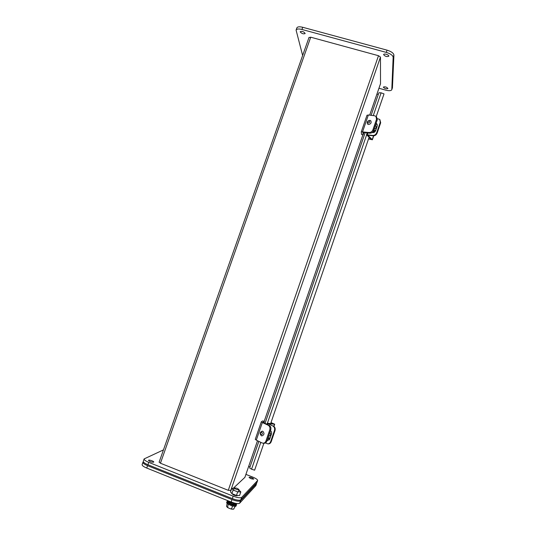 <?xml version="1.0" encoding="UTF-8"?>
<svg xmlns="http://www.w3.org/2000/svg" width="536" height="536" viewBox="0 0 536 536"><rect width="100%" height="100%" fill="white"/><g stroke="black" fill="none" stroke-linecap="round" stroke-linejoin="round"><path stroke-width="0.8" d="M270.988 422.609L274.707 424.197L268.268 423.661M268.295 423.581L272.878 426.02C274.445 426.978 274.968 428.505 274.445 430.589L270.667 441.604C270.07 443.091 269.106 443.848 267.759 443.855L265.427 442.924M272.878 426.02L267.223 423.239L273.655 423.862L270.935 422.75M267.082 440.512L269.749 438.93L271.45 433.979C271.832 432.539 271.504 431.426 270.466 430.656M273.427 426.073C275.002 427.038 275.524 428.559 275.002 430.643L271.223 441.637C270.633 443.131 269.662 443.882 268.315 443.888L267.759 443.855M267.156 440.297L267.839 440.612M236.403 504.403L236.919 503.579M234.507 504.349L236.242 504.865L236.577 503.9L235.291 503.304M231.592 503.733L234.319 504.899L234.654 503.927L233.877 503.277L234.768 503.338L235.954 504.014L235.619 504.986M231.78 503.17L230.574 502.688L230.239 503.659L231.445 504.142L231.921 502.761L233.1 503.123L233.515 503.699L233.18 504.671M228.745 502.882L229.08 501.91L228.262 501.361L227.927 502.326L230.393 503.21M227.391 500.497L227.251 501.616L228.102 501.837M227.539 500.557L228.088 500.778M227.251 501.616L227.586 500.651M236.577 503.9L235.954 504.014M234.58 503.867L234.768 503.338M234.654 503.927L233.515 503.699M232.771 504.088L233.1 503.123M229.736 502.868L230.071 501.904L231.096 502.426L230.574 502.688M229.08 501.91L230.071 501.904M229.254 501.254L228.262 501.361M233.991 502.976L230.212 501.636M238.949 490.018L240.818 491.927L237.689 491.86L233.12 490.038L231.726 488.309L234.219 488.376M231.726 488.309L230.5 491.867L231.887 493.623L233.12 490.038M237.689 491.86L236.456 495.452L231.887 493.623M240.818 491.927L239.592 495.498L236.456 495.452M229.529 502.875L230.312 503.438M231.505 503.974L232.959 504.356M239.009 489.783C237.013 489.844 235.458 489.254 234.346 488.008C236.209 487.827 237.776 488.403 239.049 489.723L239.009 489.783M236.343 504.577L236.336 505.187C235.358 506.594 226.132 503.056 227.003 501.602L227.164 501.408M226.989 501.636L226.715 502.446C225.844 503.9 235.07 507.445 236.048 506.024L236.423 505.053M233.408 506.152L232.604 505.971M228.249 504.195L227.633 507.11L228.262 507.894L230.641 508.858L231.626 508.718L232.51 506.158L228.544 504.363M227.633 507.11L227.264 507.277L226.534 506.306L227.17 503.391M235.21 506.306L233.636 509.173L231.994 509.18L231.626 508.718M233.776 508.765L234.225 508.054M266.908 441.021C266.312 442.522 265.333 443.279 263.987 443.285L262.104 442.984L256.288 440.143L262.359 422.529L261.313 421.792L262.761 420.907L264.362 421.51L262.955 422.381L269.146 425.35C270.714 426.321 271.236 427.849 270.714 429.946L266.908 441.021L265.957 440.954C265.36 442.461 264.382 443.218 263.035 443.225M255.297 439.306L256.288 440.143M265.957 440.954L269.769 429.859L270.714 429.946M269.146 425.35L268.208 425.256C269.776 426.227 270.298 427.762 269.769 429.859M268.208 425.256L262.359 422.529M263.886 422.897L264.362 421.51M392.432 87.804L393.92 55.041C393.578 53.118 391.287 51.489 387.046 50.149L302.706 27.276C299.41 26.485 297.46 26.7 296.85 27.932L296.113 30.009M383.629 54.665L383.649 54.538C383.93 53.191 389.337 54.933 388.794 56.2C386.871 56.977 385.15 56.468 383.629 54.665M378.952 88.252L385.592 90.122C389.029 90.986 391.092 90.859 391.769 89.746L392.446 87.763M387.046 50.149L386.275 52.387L301.929 29.46C298.639 28.669 296.689 28.877 296.086 30.103L302.639 55.483M386.275 52.387C390.516 53.727 392.808 55.355 393.156 57.265L393.92 55.041M392.486 87.556L391.803 89.539L393.156 57.265M383.334 87.154L383.347 87.066C385.196 86.524 386.724 87.013 387.93 88.534C386.235 89.103 384.701 88.648 383.334 87.154M300.22 31.932L300.22 31.678C302.264 31.041 303.912 31.658 305.185 33.534C303.53 34.23 301.875 33.694 300.22 31.932M144.104 458.97L143.293 461.262C143.132 462.2 144.68 463.352 147.916 464.725L232.323 498.601C236.671 500.209 239.505 500.617 240.818 499.833L256.911 482.601M153.611 462.206C151.246 462.2 149.544 461.576 148.506 460.344C148.74 459.479 154.221 461.295 153.745 462.079L153.611 462.206M253.689 479.09C251.739 479.104 250.185 478.514 249.032 477.321C250.861 477.208 252.429 477.784 253.722 479.043L253.689 479.09M240.818 499.833L241.649 497.421L257.635 480.49C257.642 479.579 255.953 478.42 252.563 477.013L245.917 474.394M241.649 497.421C240.342 498.192 237.515 497.77 233.167 496.162L232.323 498.601M147.916 464.725L148.753 462.354L233.167 496.162M148.753 462.354C145.517 460.987 143.97 459.834 144.124 458.91L163.453 449.892M237.354 495.465L237.301 495.679C235.076 495.78 233.328 495.117 232.055 493.69L232.055 493.69M369.673 115.139L380.506 83.703L380.466 57.091L378.496 55.711L228.276 490.326L231.003 490.407M233.207 488.35L244.872 477.375M309.024 37.553L310.726 37.198L378.496 55.711M159.192 462.139L160.445 463.225L228.276 490.326M378.885 92.768L371.113 115.327L378.885 92.768L381.109 92.822L384.017 93.907L376.205 116.62M258.834 441.383L249.642 468.035L251.572 469.188L254.62 470.193L263.88 443.279M270.667 423.541L369.103 137.27M268.496 436.398L268.57 436.405C270.7 435.741 271.156 434.334 269.943 432.17M262.834 431.279C264.596 433.369 264.275 434.904 261.89 435.889L261.307 435.728C259.551 433.624 259.873 432.09 262.272 431.132L262.834 431.279M267.94 438.019L270.171 437.698M261.065 434.616C260.148 433.276 260.409 432.498 261.863 432.297C262.781 433.637 262.519 434.408 261.065 434.616M367.589 135.005L372.393 139.782L368.52 138.971M367.542 135.146L373.143 135.816C374.966 135.889 376.292 134.992 377.123 133.122L376.701 132.72C375.877 134.596 374.543 135.494 372.721 135.42L366.53 134.737L371.441 139.474L368.607 138.71M376.701 132.72L380.272 122.329L379.736 119.414L377.404 118.677M372.098 132.513C373.619 132.968 374.798 132.352 375.629 130.663L377.237 125.994L376.815 123.796L376.064 123.394M379.83 119.508L380.687 122.737L377.123 133.122M377.043 124.057L375.944 123.749M374.021 129.33C376.084 128.493 376.661 127.24 375.743 125.578L375.421 125.263M369.914 120.325L370.758 120.714C371.656 122.744 370.892 124.017 368.467 124.526L367.636 124.144C366.725 122.121 367.482 120.848 369.914 120.325M373.471 130.858L375.85 130.014M377.364 124.948L375.917 123.809M368.359 123.079C367.328 122.175 367.582 121.444 369.11 120.895C370.142 121.799 369.894 122.53 368.359 123.079M373.25 131.715L374.275 131.823M376.078 116.493L376.681 117.096L377.223 120.024L373.632 130.469C372.795 132.359 371.461 133.263 369.632 133.196L362.906 132.338L363.113 134.884L361.512 134.415L361.298 131.802L368.922 132.519L369.632 133.196M373.632 130.469L372.922 129.792C372.085 131.682 370.751 132.593 368.922 132.519M372.922 129.792L376.52 119.327L377.223 120.024M362.638 131.601L368.366 114.972L374.677 115.796L375.977 116.392L376.52 119.327M368.366 114.972L366.999 115.32M363.113 134.884L363.984 132.359M376.949 94.075L378.302 94.457M250.024 466.923L248.671 466.394M142.931 462.26L142.12 464.551C141.96 465.509 143.501 466.675 146.737 468.049L231.143 502.011C235.498 503.619 238.332 504.021 239.652 503.217L255.886 485.589M256.55 483.043L256.53 483.606L240.483 500.798C239.17 501.589 236.336 501.18 231.988 499.572L147.581 465.677C144.338 464.303 142.797 463.144 142.958 462.2L143.36 461.838M269.012 440.076L269.514 438.622M273.762 426.261L274.459 424.231M267.544 424.606L267.866 423.688M271.223 441.637L270.667 441.604M274.445 430.589L275.002 430.643M231.787 509.113L231.003 508.939M227.9 507.659L227.405 507.337M301.929 29.46L302.706 27.276M257.555 480.618L256.824 482.748M380.466 57.091L230.694 490.695M244.838 477.482L257.494 440.733M362.912 134.824L264.161 421.437L362.899 134.817M310.726 37.198L160.445 463.225M381.109 92.822L373.264 115.609M366.611 134.951L267.397 423.199M260.811 442.347L251.572 469.188M365.204 132.539L265.019 423.427M268.838 438.609L267.806 438.408L269.916 438.441M269.869 438.582L268.992 438.622L269.876 438.555M372.259 139.521L373.518 135.849M372.721 135.42L373.143 135.816M371.053 139.072L370.925 139.454M367.341 134.616L367.917 132.941M380.272 122.329L380.687 122.737M373.15 131.434L375.515 130.952M373.036 131.588L375.274 131.367M146.737 468.049L147.581 465.677M256.53 483.606L255.799 485.743M240.483 500.798L239.652 503.217M231.988 499.572L231.143 502.011M269.407 439.62L269.755 438.595M273.95 426.395L274.707 424.197M266.868 424.291L267.223 423.246M234.339 488.021L233.582 490.219M239.049 489.723L238.312 491.874M237.073 495.458L236.952 495.813M231.961 509.173L230.708 508.878M228.195 507.86L227.284 507.291M261.307 421.798L255.257 439.346M257.635 480.49L256.905 482.621M380.5 83.777L369.693 115.146M257.508 440.739L244.865 477.435M309.031 37.373L159.098 462.233M249.642 468.035L258.821 441.376M265.005 423.42L365.19 132.539M372.393 139.782L373.746 135.843M366.53 134.73L367.187 132.834M374.979 131.749L372.989 131.655M367.013 115.227L361.298 131.789M255.88 485.609L256.61 483.479"/></g></svg>
